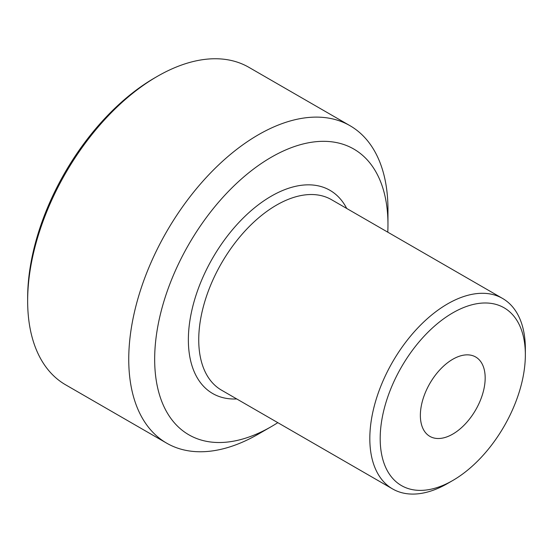 <?xml version="1.0" encoding="UTF-8"?>
<svg xmlns="http://www.w3.org/2000/svg" width="553" height="553" viewBox="0 0 553 553"><rect width="100%" height="100%" fill="white"/><g stroke="black" fill="none" stroke-linecap="round" stroke-linejoin="round"><path stroke-width="0.83" d="M525.35 354.777L525.35 348.791A109.978 63.498 120 0 0 502.573 298.447A109.978 63.498 120 0 0 417.826 327.908A109.978 63.498 120 0 0 369.819 438.584A109.978 63.498 120 0 0 392.595 488.935A109.978 63.498 120 0 0 447.584 483.488L452.769 480.495A102.644 59.261 -60 0 1 380.188 438.584A102.644 59.261 -60 0 1 452.769 312.874A102.644 59.261 -60 0 1 525.35 354.777A102.644 59.261 -60 0 1 452.769 480.495M420.363 415.393A45.823 26.454 -60 0 1 440.368 369.273A45.823 26.454 -60 0 1 475.684 356.996A45.823 26.454 -60 0 1 485.175 377.976A45.823 26.454 -60 0 1 465.17 424.089A45.823 26.454 -60 0 1 429.854 436.365A45.823 26.454 -60 0 1 420.363 415.393M277.806 422.658A164.967 95.24 -60 0 1 271.316 426.619A164.967 95.24 -60 0 1 154.667 359.27A164.967 95.24 -60 0 1 271.316 157.225A164.967 95.24 -60 0 1 387.964 224.573A164.967 95.24 -60 0 1 387.784 232.17M387.964 224.573L387.964 209.608A183.299 105.823 120 0 0 350.001 125.697A183.299 105.823 120 0 0 208.758 174.81A183.299 105.823 120 0 0 128.745 359.27A183.299 105.823 120 0 0 166.709 443.181A183.299 105.823 120 0 0 258.355 434.098L271.316 426.619M166.709 443.181L65.613 384.812A183.299 105.823 -60 0 1 27.65 300.901A183.299 105.823 -60 0 1 157.259 76.411A183.299 105.823 -60 0 1 248.905 67.335L350.001 125.697M157.259 76.411L154.667 77.911A179.628 103.708 120 0 0 27.65 297.908L27.65 300.901M392.595 488.935L221.511 390.155A109.978 63.498 -60 0 1 198.734 339.812A109.978 63.498 -60 0 1 276.5 205.122A109.978 63.498 -60 0 1 331.489 199.674L502.573 298.447M346.717 208.46A117.312 67.729 120 0 0 271.316 196.142A117.312 67.729 120 0 0 188.366 339.812A117.312 67.729 120 0 0 236.739 398.948"/></g></svg>
